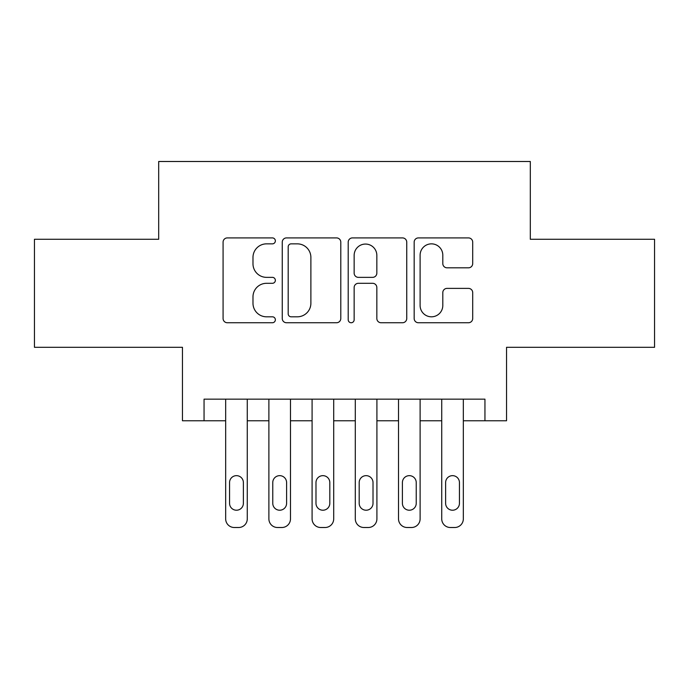 <?xml version="1.0" encoding="UTF-8"?>
<svg xmlns="http://www.w3.org/2000/svg" width="689" height="689" viewBox="0 0 689 689"><rect width="100%" height="100%" fill="white"/><g stroke="black" fill="none" stroke-linecap="round" stroke-linejoin="round"><path stroke-width="1.03" d="M275.359 240.883A2.971 2.971 0 0 0 272.396 237.912L227.327 237.912A4.237 4.237 0 0 0 223.081 242.158L223.081 318.507A4.237 4.237 0 0 0 227.327 322.745L272.396 322.745A2.971 2.971 0 0 0 275.359 319.774A2.971 2.971 0 0 0 272.396 316.811L266.557 316.811A13.573 13.573 0 0 1 252.984 303.238L252.984 296.873A13.573 13.573 0 0 1 266.557 283.3L272.396 283.3A2.971 2.971 0 0 0 275.359 280.328A2.971 2.971 0 0 0 272.396 277.357L266.557 277.357A13.573 13.573 0 0 1 252.984 263.784L252.984 257.428A13.573 13.573 0 0 1 266.557 243.854L272.396 243.854A2.971 2.971 0 0 0 275.359 240.883M468.46 267.814A4.237 4.237 0 0 0 472.706 263.577L472.706 242.158A4.237 4.237 0 0 0 468.46 237.912L418.412 237.912A4.237 4.237 0 0 0 414.167 242.158L414.167 318.507A4.237 4.237 0 0 0 418.412 322.745L468.46 322.745A4.237 4.237 0 0 0 472.706 318.507L472.706 292.627A4.237 4.237 0 0 0 468.46 288.39L447.04 288.39A4.237 4.237 0 0 0 442.803 292.627L442.803 305.46A11.343 11.343 0 0 1 431.452 316.811A11.343 11.343 0 0 1 420.109 305.46L420.109 255.197A11.343 11.343 0 0 1 431.452 243.854A11.343 11.343 0 0 1 442.803 255.197L442.803 263.577A4.237 4.237 0 0 0 447.04 267.814L468.46 267.814M484.944 420.772L506.544 420.772L506.544 347.308L654.55 347.308L654.55 239.281L530.315 239.281L530.315 161.493L158.685 161.493L158.685 239.281L34.45 239.281L34.45 347.308L182.456 347.308L182.456 420.772L225.665 420.772L225.665 518.86A8.638 8.638 0 0 0 234.312 527.507L238.627 527.507A8.638 8.638 0 0 0 247.273 518.86L247.273 420.772L268.882 420.772L268.882 518.86A8.638 8.638 0 0 0 277.521 527.507L281.844 527.507A8.638 8.638 0 0 0 290.482 518.86L290.482 420.772L312.091 420.772L312.091 518.86A8.638 8.638 0 0 0 320.729 527.507L325.053 527.507A8.638 8.638 0 0 0 333.7 518.86L333.7 420.772L355.3 420.772L355.3 518.86A8.638 8.638 0 0 0 363.947 527.507L368.271 527.507A8.638 8.638 0 0 0 376.909 518.86L376.909 420.772L398.518 420.772L398.518 518.86A8.638 8.638 0 0 0 407.156 527.507L411.479 527.507A8.638 8.638 0 0 0 420.118 518.86L420.118 420.772L441.727 420.772L441.727 518.86A8.638 8.638 0 0 0 450.373 527.507L454.688 527.507A8.638 8.638 0 0 0 463.335 518.86L463.335 420.772L484.944 420.772L484.944 399.164L204.056 399.164L204.056 420.772M340.788 242.158A4.237 4.237 0 0 0 336.551 237.912L286.495 237.912A4.237 4.237 0 0 0 282.257 242.158L282.257 318.507A4.237 4.237 0 0 0 286.495 322.745L336.551 322.745A4.237 4.237 0 0 0 340.788 318.507L340.788 242.158M352.449 237.912L402.505 237.912A4.237 4.237 0 0 1 406.743 242.158L406.743 318.507A4.237 4.237 0 0 1 402.505 322.745L381.086 322.745A4.237 4.237 0 0 1 376.84 318.507L376.84 287.537A4.237 4.237 0 0 0 372.603 283.3L358.392 283.3A4.237 4.237 0 0 0 354.146 287.537L354.146 319.774A2.971 2.971 0 0 1 351.183 322.745A2.971 2.971 0 0 1 348.212 319.774L348.212 242.158A4.237 4.237 0 0 1 352.449 237.912M291.163 243.854A2.971 2.971 0 0 0 288.191 246.817L288.191 313.839A2.971 2.971 0 0 0 291.163 316.811L297.312 316.811A13.573 13.573 0 0 0 310.885 303.238L310.885 257.428A13.573 13.573 0 0 0 297.312 243.854L291.163 243.854M376.84 255.412A11.343 11.343 0 0 0 365.497 244.061A11.343 11.343 0 0 0 354.146 255.412L354.146 273.12A4.237 4.237 0 0 0 358.392 277.357L372.603 277.357A4.237 4.237 0 0 0 376.84 273.12L376.84 255.412M247.273 399.164L247.273 518.86M225.665 399.164L225.665 518.86M243.381 503.306A6.916 6.916 0 0 1 236.465 510.222A6.916 6.916 0 0 1 229.558 503.306L229.558 482.567A6.916 6.916 0 0 1 236.465 475.651A6.916 6.916 0 0 1 243.381 482.567L243.381 503.306M234.312 527.507L238.627 527.507M290.482 399.164L290.482 518.86M268.882 399.164L268.882 518.86M286.598 503.306A6.916 6.916 0 0 1 279.682 510.222A6.916 6.916 0 0 1 272.766 503.306L272.766 482.567A6.916 6.916 0 0 1 279.682 475.651A6.916 6.916 0 0 1 286.598 482.567L286.598 503.306M277.521 527.507L281.844 527.507M333.7 399.164L333.7 518.86M312.091 399.164L312.091 518.86M329.807 503.306A6.916 6.916 0 0 1 322.891 510.222A6.916 6.916 0 0 1 315.984 503.306L315.984 482.567A6.916 6.916 0 0 1 322.891 475.651A6.916 6.916 0 0 1 329.807 482.567L329.807 503.306M320.729 527.507L325.053 527.507M376.909 399.164L376.909 518.86M355.3 399.164L355.3 518.86M373.016 503.306A6.916 6.916 0 0 1 366.109 510.222A6.916 6.916 0 0 1 359.193 503.306L359.193 482.567A6.916 6.916 0 0 1 366.109 475.651A6.916 6.916 0 0 1 373.016 482.567L373.016 503.306M363.947 527.507L368.271 527.507M420.118 399.164L420.118 518.86M398.518 399.164L398.518 518.86M416.234 503.306A6.916 6.916 0 0 1 409.318 510.222A6.916 6.916 0 0 1 402.402 503.306L402.402 482.567A6.916 6.916 0 0 1 409.318 475.651A6.916 6.916 0 0 1 416.234 482.567L416.234 503.306M407.156 527.507L411.479 527.507M463.335 399.164L463.335 518.86M441.727 399.164L441.727 518.86M459.442 503.306A6.916 6.916 0 0 1 452.535 510.222A6.916 6.916 0 0 1 445.619 503.306L445.619 482.567A6.916 6.916 0 0 1 452.535 475.651A6.916 6.916 0 0 1 459.442 482.567L459.442 503.306M450.373 527.507L454.688 527.507"/></g></svg>
